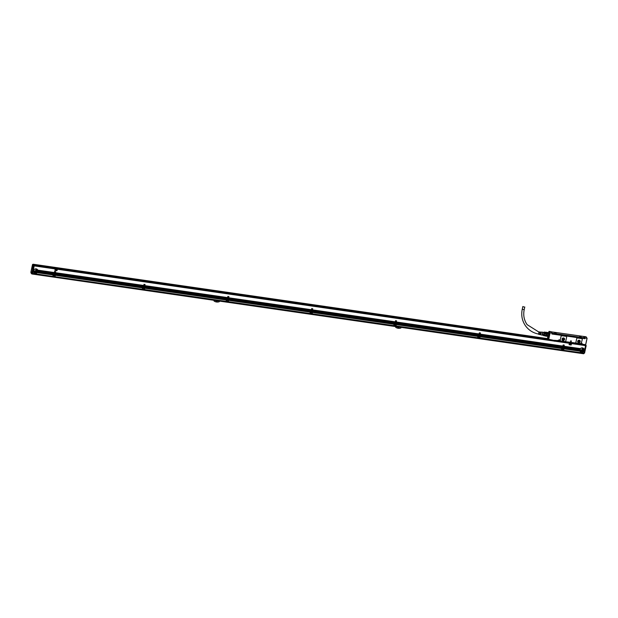 <?xml version="1.0" encoding="UTF-8"?>
<svg xmlns="http://www.w3.org/2000/svg" width="618" height="618" viewBox="0 0 618 618"><rect width="100%" height="100%" fill="white"/><g stroke="black" fill="none" stroke-linecap="round" stroke-linejoin="round"><path stroke-width="0.93" d="M548.977 336.377A2.016 0.518 98.2 0 1 548.56 336.509A2.016 0.518 98.2 0 1 548.498 336.401M548.962 332.747L549.232 332.785A1.839 0.471 98.2 0 1 549.487 333.334A1.839 0.471 98.2 0 1 549.309 335.35A1.839 0.471 98.2 0 1 548.707 336.424L545.679 336.138A1.985 0.51 98.2 0 1 545.57 336.053A1.985 0.51 98.2 0 1 545.524 335.968L545.848 335.767A1.839 0.471 98.2 0 1 545.578 335.976L543.662 335.698L545.872 335.721A1.839 0.471 98.2 0 0 546.096 335.195L546.32 334.137L549.016 334.531A1.985 0.51 -81.8 0 0 549.078 333.697L546.559 333.334A1.985 0.51 98.2 0 1 546.497 334.168L549.016 334.531M546.08 332.329A1.839 0.471 98.2 0 1 546.103 332.329L548.799 332.577A1.985 0.51 -81.8 0 1 548.908 332.662A1.985 0.51 -81.8 0 1 548.985 332.832L549.101 333.017A1.839 0.471 98.2 0 0 549.016 332.816L548.908 332.662M546.289 332.214A1.985 0.51 98.2 0 1 546.466 332.469L546.382 333.38L546.289 332.569L549.101 333.017M546.559 333.334L549.17 333.705A1.839 0.471 98.2 0 1 549.101 334.632M546.497 334.168L546.312 334.222A1.839 0.471 98.2 0 1 546.119 335.126L548.908 335.528A1.839 0.471 98.2 0 1 548.645 336.169L548.529 336.238A1.985 0.51 -81.8 0 0 548.769 335.659L546.258 335.288A1.985 0.51 98.2 0 1 546.011 335.875L548.529 336.238M546.466 332.469L548.985 332.832M546.258 335.288L544.203 334.925L544.427 333.867L546.32 334.137A1.839 0.471 98.2 0 0 546.382 333.38L544.489 333.11L544.396 332.291L546.289 332.569A1.839 0.471 98.2 0 0 546.127 332.337L544.234 332.067A1.839 0.471 98.2 0 1 544.396 332.291M543.662 335.698A1.839 0.471 98.2 0 1 543.516 335.504A1.839 0.471 98.2 0 1 543.5 335.466L543.415 334.647M544.203 334.925A1.839 0.471 98.2 0 1 544.11 335.188A1.839 0.471 98.2 0 1 543.979 335.45M543.863 332.391A1.723 0.44 98.2 0 1 543.879 332.368A1.723 0.44 98.2 0 1 544.381 332.863A1.723 0.44 98.2 0 1 544.033 335.095A1.723 0.44 98.2 0 1 543.454 335.311A1.723 0.44 98.2 0 1 543.446 335.28M544.489 333.11A1.839 0.471 98.2 0 1 544.427 333.867M542.828 332.245L544.296 332.863L543.678 335.319L542.411 335.134M542.921 332.6A1.545 0.402 98.2 0 1 542.759 334.346A1.545 0.402 98.2 0 1 542.233 335.188L542.681 332.136A1.545 0.402 98.2 0 1 542.921 332.6M542.388 332.183L541.113 332.082L541.268 333.558L540.835 332.059L540.642 333.457L540.209 332.005L540.016 333.357L539.591 331.959L539.027 331.912L538.517 334.075M539.383 334.392L539.614 333.867L538.672 334.369M539.993 334.531L540.24 333.967L539.506 334.547M540.595 334.662L540.858 334.068L540.109 334.678M540.387 332.345L540.642 333.457M539.761 332.268L540.016 333.357M538.942 332.129L538.626 334.091M524.164 309.641L522.249 309.294C521.028 315.358 522.117 320.858 525.501 325.802C528.938 330.491 533.628 333.303 539.553 334.245L539.808 333.898L539.63 334.261M541.144 332.469L541.268 333.558M552.16 333.233L551.889 334.006L584.605 338.594M555.428 334.392L552.577 333.975M583.971 338.517L581.275 338.131L584.443 338.587L584.798 337.884M580.333 338.085L556.401 334.531L580.379 338.069M524.025 307.03L522.843 306.528L524.025 307.03M584.025 336.431L585.03 337.822L584.69 338.71M576.022 342.897L576.03 342.913A0.873 0.819 -35.4 0 1 576.022 342.897A0.873 0.819 -35.4 0 1 575.899 342.264L575.906 342.287A0.873 0.819 144.6 0 0 576.563 343.237L580.619 343.577A0.788 0.734 144.6 0 1 581.299 343.036L582.264 339.552A0.873 0.819 144.6 0 0 581.6 338.602L577.691 338.038A0.873 0.819 144.6 0 0 576.671 338.749L575.899 342.264M575.906 342.287L576.671 338.749A0.873 0.819 -35.4 0 1 577.675 338.023L581.592 338.587A0.873 0.819 -35.4 0 1 582.133 338.919M571.441 341.012L570.522 340.935L570.8 342.102L571.441 341.005L570.7 342.109M560.371 340.634L560.379 340.649A0.873 0.819 -35.4 0 1 560.248 340.008A0.873 0.819 144.6 0 0 560.92 340.974L564.829 341.538A0.873 0.819 144.6 0 0 565.849 340.827L566.613 337.289A0.873 0.819 144.6 0 0 566.49 336.663A0.873 0.819 -35.4 0 1 566.482 336.656A0.873 0.819 144.6 0 0 565.949 336.339L562.04 335.775L565.941 336.323A0.873 0.819 -35.4 0 1 566.474 336.648L566.49 336.663M561.013 336.47L560.256 340.024L561.02 336.486A0.873 0.819 144.6 0 1 562.04 335.775L562.04 335.775A0.873 0.819 -35.4 0 0 561.013 336.47L561.02 336.486M551.179 331.82L552.144 333.11L551.889 334.006M582.295 344.581L584.651 344.921L581.847 344.141L584.767 344.55L584.659 344.929L585.609 344.666L587.069 338.224L586.003 336.717L583.879 336.532M551.998 333.998L552.052 333.056L549.927 332.886L548.552 339.274L548.784 336.632C549.247 337.335 549.912 331.418 549.085 332.53L549.271 332.507M585.71 344.697L587.1 338.27L585.717 344.643M549.927 332.886L549.108 331.379L550.043 332.863M548.552 339.274L554.191 340.518L558.502 340.464A0.788 0.734 -35.4 0 1 560.024 340.448A0.788 0.734 -35.4 0 1 560.016 340.68L560.016 340.68M550.097 332.947L548.722 339.336L548.274 338.965M548.722 339.336L549.217 339.514M554.338 340.456L549.556 339.46L549.448 339.838L554.199 340.518M554.524 340.279L558.541 340.773L554.524 340.286M559.707 340.866L580.619 343.963L559.862 341.051M548.938 331.48L548.707 332.561L549 331.402L551.156 331.719L552.052 333.056L550.097 332.77M547.563 337.953L547.865 336.455L547.872 338.394M552.029 333.851L555.512 334.477M552.168 333.148L584.589 337.891L584.443 338.587M584.589 337.891L583.57 336.455L551.241 331.827M548.181 337.003L548.436 335.953M548.313 335.96L547.88 338.216M548.854 337.598L548.854 337.104L548.854 337.598M577.706 341.291A1.313 1.228 144.6 0 0 579.205 342.689A1.313 1.228 144.6 0 0 580.039 340.711A1.313 1.228 144.6 0 0 577.706 341.291M562.056 339.027A1.313 1.228 144.6 0 0 563.554 340.425A1.313 1.228 144.6 0 0 564.389 338.448A1.313 1.228 144.6 0 0 562.056 339.027M556.138 333.349L555.111 333.334L556.138 333.349M581.013 336.949L579.985 336.934L581.013 336.949M555.791 332.863L554.47 332.43L555.791 332.863M580.665 336.462L579.336 336.022L580.665 336.462M548.861 337.127L548.761 337.845M554.446 340.526L554.431 341.229M581.731 343.314A0.587 0.548 144.6 0 0 581.7 343.276L581.762 343.361A0.587 0.548 144.6 0 1 581.847 343.778L581.677 344.435L554.717 340.533M554.454 340.734L581.476 344.404M581.453 344.489L578.61 344.504M554.485 340.588L581.677 344.435M581.762 343.361A0.587 0.548 144.6 0 0 580.727 343.616L580.611 343.994M559.653 340.124A0.587 0.548 144.6 0 0 559.622 340.078L559.684 340.17A0.587 0.548 144.6 0 1 559.769 340.588L559.761 340.943M559.684 340.17A0.587 0.548 144.6 0 0 558.649 340.425L558.533 340.804M577.884 342.217A1.313 1.228 144.6 0 0 580.202 341.63L580.024 340.696M562.233 339.962A1.313 1.228 144.6 0 0 564.558 339.367L564.381 338.432M555.659 333.774C554.825 333.396 554.972 333.287 556.115 333.465L556.671 333.728M580.001 336.995L580.982 337.057C581.824 337.443 581.677 337.544 580.534 337.374M556.022 332.824L554.485 332.492M580.642 336.571L579.36 336.084M557.088 341.391L554.454 340.727M577.83 341.283A1.166 1.089 144.6 0 0 579.159 342.526A1.166 1.089 144.6 0 0 579.9 340.773A1.166 1.089 144.6 0 0 577.83 341.283M562.179 339.019A1.166 1.089 144.6 0 0 563.508 340.263A1.166 1.089 144.6 0 0 564.249 338.51A1.166 1.089 144.6 0 0 562.179 339.019M578.015 341.09A1.166 1.089 144.6 0 0 578.919 340.456M562.365 338.826A1.166 1.089 144.6 0 0 563.268 338.193M577.876 341.901A1.166 1.089 144.6 0 0 579.73 340.588M562.225 339.645L564.126 338.942A1.166 1.089 144.6 0 0 564.08 338.324M556.625 333.751L555.165 333.434M581.499 337.343L580.032 337.026M555.984 332.839L554.516 332.523M580.85 336.431L579.39 336.115M548.622 336.833L548.63 337.227M548.575 336.825L548.251 338.834M548.096 338.757L548.359 336.764M577.938 340.981A0.742 0.695 144.6 0 0 578.796 341.731A0.742 0.695 144.6 0 0 578.842 340.34M562.287 338.718A0.742 0.695 144.6 0 0 563.145 339.467A0.742 0.695 144.6 0 0 563.191 338.077M577.93 341.074A0.742 0.695 144.6 0 0 578.927 340.363M562.28 338.811A0.742 0.695 144.6 0 0 563.276 338.1M548.506 336.872L548.089 338.803M548.011 338.687L548.429 336.756M559.244 340.881L558.958 340.464L559.529 340.549M581.322 344.071L581.036 343.654L581.608 343.739M580.395 348.606L563.987 346.258L580.395 348.606A2.341 2.178 -35.4 0 1 584.134 349.147L584.775 349.24L585.563 345.616L34.206 265.894L33.426 269.518L34.075 269.61A2.341 2.178 -35.4 0 1 37.806 270.151L54.206 272.523L37.852 270.267A2.341 2.178 -35.4 0 1 37.914 270.475L37.937 270.591A2.341 2.178 -35.4 0 1 37.961 270.8L37.961 270.916A2.341 2.178 -35.4 0 1 37.961 271.109L37.945 271.225A2.341 2.178 -35.4 0 1 37.914 271.418L53.944 273.735L54.654 271.341M55.102 272.762L54.399 272.886L55.102 272.762L54.469 272.584L54.716 271.48M54.484 272.561L55.126 272.654L55.581 271.472M143.337 286.775L55.064 274.238L143.337 286.775L55.187 273.712L143.407 286.474L55.195 273.627L143.469 286.165L55.319 273.11L143.538 285.864L55.326 273.025L143.6 285.562L55.388 272.716L55.635 271.619M55.404 272.692L143.623 285.446L144.079 284.272M143.909 285.493L144.55 285.586L143.894 285.516L144.141 284.411M227.239 298.594L144.55 286.868L227.239 298.594L144.674 286.343L227.308 298.293L144.682 286.258L227.37 297.984L144.805 285.732L227.439 297.683L144.813 285.647L145.045 284.442L144.465 285.91L143.824 285.817L144.457 285.995L143.747 286.165L144.396 286.304L143.693 286.428L144.272 286.822L143.615 286.767L144.264 286.906L143.484 287.378L144.087 287.71L143.422 287.664L144.079 284.326M144.828 285.624L227.463 297.575L227.911 296.393M227.331 299.46L228.034 299.336L227.393 299.158L228.096 299.035L227.517 298.633L228.166 298.726L227.524 298.548L228.227 298.424L227.648 298.031L228.297 298.123L227.656 297.938L228.359 297.814L227.725 297.637L227.972 296.532M227.741 297.613L228.382 297.706L228.838 296.524M311.209 310.112L228.513 298.378L311.209 310.112L228.583 298.077L311.271 309.803L228.645 297.768L228.899 296.671M311.271 309.757L228.645 297.768L311.294 309.695L311.75 308.513M311.866 311.457L311.163 311.58L311.866 311.457L311.233 311.279L311.928 311.155L311.356 310.754L311.997 310.854L311.364 310.669L312.059 310.545L311.487 310.151L312.129 310.244L311.495 310.066L312.19 309.935L311.557 309.757L311.812 308.66M311.572 309.734L312.221 309.827L312.669 308.652M312.499 309.865L395.134 321.816L312.484 309.896L312.731 308.791M395.829 322.975L395.134 323.098L395.829 322.975L395.196 322.797L395.899 322.666L395.265 322.488L395.96 322.364L395.389 321.97L396.03 322.063L395.396 321.885L395.62 320.672L395.064 322.117L312.414 310.197L395.041 322.233L312.353 310.499L394.972 322.534L312.283 310.808L394.91 322.835L312.221 311.109L394.84 323.144L312.152 311.41L394.717 323.662L312.144 311.495M395.412 321.854L396.053 321.947L396.501 320.773M396.331 321.993L478.965 333.936L396.316 322.017L396.563 320.912M479.73 334.794L479.035 334.917L479.73 334.794L479.159 334.392L479.8 334.485L479.22 334.091L479.862 334.183L479.228 334.006L479.46 332.793L478.88 334.268L396.254 322.318L478.873 334.353L396.184 322.619L478.811 334.655L396.107 322.967L478.741 334.964L396.053 323.229L478.68 335.265L395.976 323.577L478.61 335.566L395.922 323.84L478.425 335.968A0.44 0.409 -35.4 0 0 478.154 336.014L478.031 336.115A0.44 0.409 -35.4 0 0 477.923 336.292L477.552 337.83L395.937 326.041L396.254 324.442A0.44 0.409 144.6 0 0 396.223 324.172L478.154 336.014M479.244 333.983L479.885 334.075L480.34 332.893M562.511 347.386L479.823 335.659L562.511 347.386L479.947 335.134L562.581 347.084L479.954 335.049L562.643 346.783L480.078 334.523L562.712 346.474L480.086 334.438L562.774 346.173L480.147 334.137L480.402 333.032M480.163 334.114L562.797 346.065L563.253 344.883M563.701 346.304L562.998 346.428L563.701 346.304L563.06 346.126L563.315 345.022M563.701 346.258L563.06 346.126L563.724 346.196L564.172 345.014M564.002 346.234L564.234 345.153M54.909 270.329L56.964 270.684L57.374 269.456L55.296 269L54.886 270.221M569.093 344.682L571.148 345.029L571.542 343.701L569.479 343.353L569.07 344.574M585.563 345.616L34.137 265.501M52.769 276.408L32.53 273.488L33.619 267.88M52.777 276.424L32.592 273.388L52.793 276.416M53.944 273.735L53.781 274.407L37.636 272.121A2.341 2.178 -35.4 0 1 37.52 272.299L53.395 274.601L37.443 272.407A2.341 2.178 -35.4 0 1 37.281 272.584L53.14 274.987L37.18 272.677A2.341 2.178 -35.4 0 1 33.604 272.159L32.885 271.974L32.592 273.388M32.885 271.974L33.55 272.044A2.341 2.178 -35.4 0 1 33.472 271.827L33.442 271.711A2.341 2.178 -35.4 0 1 33.411 271.511L33.395 271.395A2.341 2.178 -35.4 0 1 33.395 271.194L33.395 271.078A2.341 2.178 -35.4 0 1 33.418 270.885L33.442 270.769A2.341 2.178 -35.4 0 1 33.496 270.576L33.442 270.769M33.395 271.418L32.901 271.951M33.341 269.842L33.835 269.888L33.295 270.12M34.075 269.61L33.364 269.819M33.835 269.888A2.341 2.178 -35.4 0 1 33.982 269.711L33.403 269.579M37.551 269.703A2.341 2.178 -35.4 0 1 36.068 273.164A2.341 2.178 -35.4 0 1 33.743 272.407M53.797 274.369L37.667 272.036L53.812 274.346M53.781 274.407L53.666 274.554A0.44 0.409 -35.4 0 0 53.395 274.601M54.708 274.585L53.951 274.655L54.654 271.395M54.732 274.477L54.129 274.191L54.716 274.5M54.77 274.284L54.129 274.191M54.137 274.106L54.778 274.199M54.84 273.983L54.199 273.89M54.206 273.797L54.847 273.89M54.415 272.862L54.971 273.372L54.26 273.581M54.268 273.496L54.971 273.372M54.979 273.287L54.33 273.28M54.338 273.195L55.033 273.071M54.284 273.473L54.902 273.674M54.994 274.539L143.276 287.084L54.994 274.539L143.09 287.478A0.44 0.409 -35.4 0 0 142.82 287.524L142.688 287.625A0.44 0.409 -35.4 0 0 142.588 287.81L142.21 289.348L55.01 276.748L55.326 275.141A0.44 0.409 144.6 0 0 55.296 274.871L142.82 287.524M143.469 286.165L55.187 273.712M143.538 285.864L55.249 273.411M54.987 274.631L55.574 271.526M55.079 274.214L143.276 287.084M143.206 287.385L55.01 274.516M144.218 287.1L143.623 286.814M144.288 286.798L143.685 286.513M143.824 285.817L144.527 285.694M144.064 287.772L143.453 287.934A0.61 0.572 -35.4 0 1 143.955 288.003L143.446 287.617M144.998 284.404L144.388 287.671L226.922 299.606A0.44 0.409 -35.4 0 0 226.651 299.653L226.528 299.745A0.44 0.409 -35.4 0 0 226.42 299.931L226.034 301.476L144.434 289.68L144.751 288.073A0.44 0.409 144.6 0 0 144.72 287.803L226.651 299.653M144.419 287.47L227.107 299.205L144.411 287.555M227.107 299.205L144.473 287.254M144.481 287.169L227.115 299.12M227.37 297.984L144.674 286.343M144.566 286.837L227.177 298.896M228.166 298.726L227.455 298.942M228.227 298.424L227.517 298.633M227.1 299.915L227.285 300.054A0.61 0.572 -35.4 0 1 227.787 300.124L227.038 299.83L227.911 296.447M227.965 299.637L227.208 299.707M227.903 299.877L227.277 299.738M228.251 299.591L310.947 311.325L228.251 299.591L310.754 311.727A0.44 0.409 -35.4 0 0 310.483 311.773L310.36 311.866A0.44 0.409 -35.4 0 0 310.251 312.051L309.881 313.589L228.042 301.684M310.947 311.325L228.312 299.375M228.32 299.29L310.954 311.24M311.009 311.024L228.374 299.073M228.382 298.988L311.016 310.931M228.529 298.355L311.163 310.306L228.444 298.772M228.451 298.679L311.14 310.414M311.271 309.803L228.575 298.162M228.243 299.684L228.838 296.586M228.467 298.656L311.078 310.715M311.163 311.58L311.796 311.766L311.155 311.673M312.129 310.244L311.418 310.452M310.931 312.036L311.124 312.175A0.61 0.572 -35.4 0 1 311.619 312.252L310.869 311.951L311.75 308.567M311.178 311.557L311.796 311.766M311.735 311.997L311.117 311.866M394.802 323.338L312.214 311.194M312.414 310.197L395.103 321.924M394.74 323.639L312.059 311.912L312.669 308.706M395.041 322.233L312.43 310.174M312.082 311.804L394.717 323.662M394.709 323.755L394.593 323.847A0.44 0.409 -35.4 0 0 394.323 323.894L394.191 323.986A0.44 0.409 -35.4 0 0 394.091 324.172L393.705 325.717L312.105 313.921L312.183 312.399L311.758 312.384A0.61 0.572 -35.4 0 1 311.426 313.287A0.61 0.572 -35.4 0 1 310.939 312.268L310.506 312.206L310.221 313.535L311.897 313.782L310.151 313.643L310.869 311.951M395.582 320.642L393.983 325.763L395.729 325.902L396.022 324.52L395.551 324.45L396.022 324.566M395.636 323.886L394.995 323.793M395.002 323.708L395.644 323.801M395.149 323.075L395.767 323.276L395.056 323.484M395.064 323.399L395.767 323.276M396.03 322.063L395.319 322.272M395.08 323.376L395.698 323.577M478.703 335.157L396.107 323.013M396.254 322.318L478.942 334.052M395.914 323.925L396.501 320.827M479.413 332.762L477.814 337.884L479.568 338.023L479.854 336.64L479.429 336.625A0.61 0.572 -35.4 0 1 479.097 337.536A0.61 0.572 -35.4 0 1 478.602 336.509L478.177 336.447L477.892 337.783M479.468 336.007L478.711 336.076M478.834 335.829L479.475 335.922M479.537 335.705L478.888 335.613M478.904 335.528L479.545 335.62M479.05 334.894L479.668 335.095L478.958 335.304M478.965 335.219L479.668 335.095M479.862 334.183L479.159 334.392M478.981 335.195L479.599 335.396M479.753 335.96L562.45 347.695L479.753 335.96L562.256 348.089A0.44 0.409 -35.4 0 0 561.994 348.135L561.862 348.235A0.44 0.409 -35.4 0 0 561.754 348.421L561.376 349.966L479.777 338.17L480.093 336.563A0.44 0.409 144.6 0 0 480.055 336.292L561.994 348.135M562.45 347.695L479.815 335.744M562.643 346.783L479.947 335.134M479.746 336.045L480.34 332.947M563.307 348.127L562.542 348.197L563.253 344.937M562.666 347.949L563.315 348.042M563.369 347.826L562.728 347.733M562.735 347.648L563.377 347.741M563.438 347.525L562.789 347.424M562.797 347.339L563.446 347.432M563.5 347.216L562.859 347.123M562.867 347.038L563.508 347.131M563.013 346.404L563.593 346.798L562.921 346.822M562.928 346.737L563.631 346.605M563.261 348.32L562.658 348.034M562.944 346.706L563.57 346.914M563.608 348.058L579.723 350.074A2.341 2.178 -35.4 0 1 579.746 349.881L579.761 349.765A2.341 2.178 -35.4 0 1 579.815 349.579L563.778 347.208L579.815 349.579M579.707 350.097L563.647 347.864M563.655 347.779L579.746 349.881M579.746 349.796L563.716 347.563M563.786 347.169L579.854 349.464L563.778 347.208M563.801 347.146L579.931 349.278A2.341 2.178 -35.4 0 0 579.854 349.464L579.815 349.533M563.855 346.868L579.985 349.17L563.848 346.953M563.871 346.845L580.093 348.992A2.341 2.178 -35.4 0 0 579.985 349.17M563.917 346.567L580.163 348.884L563.91 346.652M563.933 346.536L580.302 348.706A2.341 2.178 -35.4 0 0 580.163 348.884L580.093 348.992M563.593 348.081L564.172 345.068M584.134 349.147L584.172 349.263A2.341 2.178 -35.4 0 1 584.234 349.471L584.257 349.595A2.341 2.178 -35.4 0 1 584.28 349.796L584.288 349.912A2.341 2.178 -35.4 0 1 584.28 350.105L584.273 350.221A2.341 2.178 -35.4 0 1 584.234 350.414L584.273 349.819M583.879 348.699A2.341 2.178 -35.4 0 1 582.395 352.16A2.341 2.178 -35.4 0 1 580.063 351.403M584.172 349.263L584.775 349.24M585.455 345.223L34.121 265.493M584.752 349.348L584.234 349.502M584.257 349.595L584.698 349.564L584.234 349.471M584.69 349.657L584.28 349.796M584.358 351.124L583.956 351.117L584.365 351.086M584.358 351.171L583.809 351.318L584.319 351.364M584.296 351.433L583.763 351.403L584.304 351.395M584.296 351.48L583.562 351.596M583.531 351.634L584.226 351.735M584.226 351.781L583.855 353.202M57.35 269.355L55.311 269.015L54.902 270.244M571.526 343.685L569.495 343.369L569.085 344.589M585.625 344.774L586.181 345.686L584.589 352.994L583.971 353.272L585.115 347.702M563.925 348.683A0.44 0.409 144.6 0 0 563.894 348.413L563.971 348.537A0.44 0.409 -35.4 0 1 563.995 348.745L563.608 350.29L583.94 353.117M563.245 348.436L563.709 348.699L563.346 350.236L561.43 349.888M563.647 348.591L563.237 348.367M563.237 348.39L561.971 348.397L561.646 349.896M478.201 336.339L479.406 336.238M394.346 324.28L394.771 324.388A0.587 0.548 144.6 0 1 394.941 324.303L394.346 324.28L394.956 324.303A0.61 0.572 -35.4 0 1 395.458 324.373L395.976 324.342M312.422 312.314A0.44 0.409 144.6 0 0 312.384 312.044L312.469 312.175A0.44 0.409 -35.4 0 1 312.484 312.376L312.098 313.813M311.078 311.974L312.144 312.221M228.59 300.194A0.44 0.409 144.6 0 0 228.552 299.923L228.629 300.047A0.44 0.409 -35.4 0 1 228.652 300.255L228.266 301.684M227.246 299.846L228.305 300.101M227.038 299.83L226.312 301.514L228.065 301.654L228.351 300.278L227.88 300.209L228.351 300.325M143.407 287.725L144.473 287.98M143.268 287.795L142.797 287.787L142.256 289.278L55.025 276.74M53.99 274.794L54.654 274.894L54.029 275.002A0.61 0.572 -35.4 0 1 54.531 275.072L55.048 275.049M53.843 274.863L53.372 274.856L52.831 276.346M32.878 272.059L33.604 272.159M53.14 274.987L52.847 276.323M32.939 271.758L33.472 271.827M32.963 271.642L33.442 271.711L32.947 271.665M33.009 271.449L33.411 271.511M33.333 269.927L33.766 269.989M33.403 269.626L33.982 269.711M37.852 270.267L54.183 272.631M54.121 272.847L37.914 270.506L54.137 272.824M37.937 270.591L54.114 272.932M37.961 270.8L54.075 273.125M37.961 270.916L54.044 273.241M37.961 271.109L54.005 273.434M37.945 271.225L53.982 273.542M37.698 272.013A2.341 2.178 -35.4 0 0 37.783 271.827L37.829 271.719A2.341 2.178 -35.4 0 0 37.883 271.526L37.914 271.418M33.519 270.707A2.194 2.047 144.6 0 0 36.014 273.04A2.194 2.047 144.6 0 0 37.404 269.742A2.194 2.047 144.6 0 0 33.519 270.707M37.636 272.121L53.781 274.454M37.783 271.827L53.851 274.153M53.859 274.068L37.806 271.742L53.874 274.037M37.883 271.526L53.913 273.844M54.021 274.686L54.662 274.778M54.353 273.171L54.994 273.264M54.222 273.774L54.863 273.867M54.152 274.083L54.793 274.176M54.963 274.74L55.064 274.755A0.44 0.409 -35.4 0 1 55.296 274.871L55.373 274.995A0.44 0.409 -35.4 0 1 55.396 275.203L142.588 287.81M55.342 272.994L143.561 285.755M55.141 273.913L143.361 286.667M143.839 285.794L144.481 285.887M143.778 286.095L144.419 286.188M143.708 286.404L144.349 286.497M143.515 287.316L144.156 287.409M144.434 287.447L227.069 299.398M144.388 287.671L144.481 287.687A0.44 0.409 -35.4 0 1 144.72 287.803L144.797 287.926A0.44 0.409 -35.4 0 1 144.821 288.127L226.42 299.931M144.759 285.925L227.393 297.876M144.627 286.536L227.262 298.486M144.496 287.146L227.13 299.089M227.671 297.915L228.32 298.007M227.609 298.224L228.251 298.316M227.409 299.135L228.057 299.228M227.347 299.436L227.988 299.529M228.266 299.568L310.9 311.518M228.22 299.792L228.32 299.807A0.44 0.409 -35.4 0 1 228.552 299.923L310.483 311.773M228.397 298.965L311.032 310.908M228.336 299.266L310.97 311.217M311.511 310.035L312.152 310.128M311.379 310.645L312.02 310.738M311.31 310.954L311.959 311.047M311.248 311.256L311.889 311.348M312.059 311.912L312.152 311.928A0.44 0.409 -35.4 0 1 312.384 312.044L394.323 323.894M312.368 310.475L395.002 322.426M312.299 310.777L394.933 322.727M312.237 311.086L394.871 323.036M394.948 323.986L395.59 324.079M394.299 324.156L394.879 323.956M394.917 324.095L395.574 324.118M395.281 322.465L395.922 322.557M395.211 322.766L395.852 322.859M395.018 323.678L395.659 323.77M395.937 323.817L478.571 335.759M395.891 324.033L395.991 324.048A0.44 0.409 -35.4 0 1 396.223 324.172L396.3 324.296A0.44 0.409 -35.4 0 1 396.323 324.496L396.254 324.442M396.269 322.295L478.896 334.245M396.2 322.596L478.834 334.547M396.138 322.905L478.765 334.848M396.007 323.508L478.633 335.458M478.788 336.107L479.429 336.2M478.749 336.215L479.406 336.262M479.112 334.585L479.753 334.678M478.919 335.497L479.56 335.589M478.85 335.806L479.491 335.898M479.769 335.937L562.403 347.888M479.722 336.161L479.823 336.169A0.44 0.409 -35.4 0 1 480.055 336.292L480.132 336.416A0.44 0.409 -35.4 0 1 480.155 336.617L480.093 336.563M480.101 334.415L562.735 346.366M480.031 334.724L562.666 346.667M479.9 335.327L562.534 347.277M562.882 347.015L563.523 347.107M562.813 347.316L563.462 347.409M562.751 347.625L563.392 347.718M562.681 347.926L563.33 348.019M563.585 348.166L579.723 350.391A2.341 2.178 -35.4 0 1 579.715 350.19M563.562 348.282L563.655 348.297A0.44 0.409 -35.4 0 1 563.894 348.413L579.769 350.707A2.341 2.178 -35.4 0 1 579.73 350.506M563.74 347.447L579.761 349.765M563.67 347.756L579.723 350.074M583.5 351.673A2.341 2.178 -35.4 0 1 579.923 351.163L579.869 351.039A2.341 2.178 -35.4 0 1 579.8 350.831L579.769 350.707M579.846 349.703A2.194 2.047 144.6 0 0 582.341 352.036A2.194 2.047 144.6 0 0 583.724 348.737A2.194 2.047 144.6 0 0 579.846 349.703M579.9 351.109L563.971 348.853L579.923 351.163M563.971 348.853L563.678 350.182M583.871 353.218L563.608 350.29L583.879 353.21M56.292 269.317L55.62 270.298L56.454 270.367L56.292 269.317L55.628 270.305M570.476 343.67L569.811 344.651L570.646 344.713L570.476 343.67L569.811 344.659M32.337 273.504L31.703 273.334L33.418 265.771L32.53 264.519L33.117 264.28L34.067 265.802L31.989 273.944M53.295 274.647L53.264 274.693A0.44 0.409 -35.4 0 0 53.163 274.879L37.242 272.6M54.029 275.002L53.418 274.979L53.125 276.362L54.801 276.601L55.095 275.273M53.418 274.979L53.944 275.018M54.801 276.601L53.048 276.354M55.11 275.157L54.531 275.072M142.557 287.872L55.373 275.265L55.087 276.648M142.194 289.34L55.01 276.748M143.052 288.266A0.587 0.548 144.6 0 0 143.739 289A0.587 0.548 144.6 0 0 144.056 288.135A0.61 0.572 -35.4 0 1 143.762 289.046A0.61 0.572 144.6 0 0 144.079 288.127A0.587 0.548 144.6 0 0 143.415 287.949A0.587 0.548 144.6 0 1 143.438 287.934L142.843 287.911L142.549 289.294L144.226 289.533L144.519 288.15L144.048 288.088L144.519 288.204M142.843 287.911L143.368 287.949M144.148 289.626L142.472 289.286M144.156 289.633L142.549 289.294M143.955 288.003L144.519 288.15M226.397 299.993L144.797 288.197L144.504 289.572L226.103 301.375M226.891 300.387A0.587 0.548 144.6 0 0 227.571 301.12A0.587 0.548 144.6 0 0 227.887 300.263A0.587 0.548 144.6 0 0 227.88 300.255A0.587 0.548 144.6 0 0 227.246 300.078A0.587 0.548 144.6 0 1 227.269 300.054L226.675 300.031L226.389 301.414M226.675 300.031L227.208 300.07M310.228 312.113L228.637 300.278L310.251 312.051M228.629 300.317L228.343 301.7L309.942 313.496M309.857 313.589L228.274 301.8M311.124 312.175L310.506 312.206M310.506 312.16L311.039 312.19M311.827 313.882L310.221 313.535M394.06 324.241L312.461 312.438L312.175 313.82L393.774 325.616M312.461 312.438L394.075 324.195L312.484 312.376M394.346 324.326L394.052 325.655M477.899 336.362L396.3 324.558L396.014 325.941L477.614 337.737M396.3 324.558L477.907 336.323L396.323 324.496M477.529 337.83L396.014 325.941M478.711 336.439L478.131 336.277M479.491 338.123L477.814 337.884L479.568 338.023M561.731 348.482L480.132 336.686L479.846 338.061L561.445 349.865M480.132 336.686L561.739 348.444M562.009 348.521L561.723 349.904L563.4 350.143M563.322 350.236L561.654 350.004M562.225 348.876A0.587 0.548 144.6 0 0 562.921 349.641C563.546 349.008 563.431 348.645 562.581 348.537A0.587 0.548 144.6 0 1 562.604 348.544A0.61 0.572 -35.4 0 1 563.122 348.614L563.261 348.753A0.61 0.572 -35.4 0 1 562.928 349.657A0.61 0.572 -35.4 0 1 562.442 348.629L562.009 348.567M584.049 353.141L585.702 345.562L585.231 344.72M585.516 345.269L585.176 344.713M32.121 273.975L583.686 353.766L583.971 353.272M37.443 272.407L53.264 274.693M33.627 271.912A2.194 2.047 144.6 0 0 37.126 269.425M478.788 336.424A0.61 0.572 -35.4 0 1 479.29 336.493L479.877 336.578M562.581 348.336L563.253 348.436M563.995 348.745L579.869 351.039M563.971 348.537L579.8 350.831M579.947 350.908A2.194 2.047 144.6 0 0 583.446 348.421M53.658 275.906L54.322 276.099A0.61 0.572 144.6 0 0 54.654 275.195A0.61 0.572 -35.4 0 1 54.338 276.115A0.61 0.572 -35.4 0 1 53.843 275.087L53.418 275.025M53.882 275.049L53.843 275.087A0.587 0.548 144.6 0 1 53.982 275.018A0.587 0.548 144.6 0 0 53.673 275.883A0.587 0.548 144.6 0 0 54.314 276.068A0.587 0.548 144.6 0 0 54.631 275.211L54.623 275.203A0.587 0.548 144.6 0 0 54.121 274.979M55.373 274.995L142.688 287.625M55.373 275.311L142.557 287.918M143.082 288.838L143.747 289.023A0.61 0.572 -35.4 0 1 143.268 288.019L142.843 287.957M144.797 287.926L226.528 299.745M144.797 288.243L226.397 300.039M226.675 300.078L227.1 300.139A0.61 0.572 -35.4 0 0 226.922 300.974L227.579 301.151A0.61 0.572 -35.4 0 1 226.922 300.974M227.926 300.263A0.61 0.572 -35.4 0 1 227.594 301.167A0.61 0.572 144.6 0 0 227.918 300.248M228.629 300.047L310.36 311.866M228.629 300.363L310.228 312.16M311.758 312.384L312.183 312.445M312.469 312.175L394.191 323.986M312.469 312.484L394.06 324.288M394.585 325.207L395.25 325.392A0.61 0.572 144.6 0 0 395.582 324.496A0.61 0.572 -35.4 0 1 395.265 325.408A0.61 0.572 -35.4 0 1 394.771 324.388L394.809 324.35M396.3 324.296L478.031 336.115M396.3 324.604L477.899 336.408M478.417 337.328L479.089 337.513A0.61 0.572 144.6 0 0 479.421 336.617L479.854 336.686M478.649 336.47L478.602 336.509A0.587 0.548 144.6 0 1 478.741 336.431A0.587 0.548 144.6 0 0 478.44 337.304L478.432 337.297A0.587 0.548 144.6 0 0 479.074 337.49A0.587 0.548 144.6 0 0 478.88 336.401M480.132 336.416L561.862 348.235M480.155 336.617L561.754 348.421M480.132 336.733L561.731 348.529M563.261 348.753L563.686 348.815M562.48 348.591L562.442 348.629A0.587 0.548 144.6 0 1 562.581 348.552A0.587 0.548 144.6 0 0 562.272 349.425A0.587 0.548 144.6 0 0 562.913 349.61A0.587 0.548 144.6 0 0 562.72 348.521M31.757 273.202L32.314 273.542L31.85 273.898M581.438 344.574L583.747 344.906M35.172 265.586L554.431 340.665M34.755 269.154A1.313 1.228 -35.4 0 1 35.674 271.426A1.313 1.228 -35.4 0 1 34.145 269.579M310.754 313.087L311.418 313.272A0.61 0.572 144.6 0 0 311.75 312.376M581.075 348.15A1.313 1.228 -35.4 0 1 582.001 350.421A1.313 1.228 -35.4 0 1 580.472 348.575M34.067 265.624L33.418 265.771L33.789 265.578L32.53 264.465L30.946 271.812L32.777 264.342M31.703 273.334L30.954 272.754L31.147 271.935M32.453 273.287L31.842 273.063L34.067 265.802M35.141 265.64L34.546 264.774L33.163 264.349M33.936 270.862A1.46 1.36 144.6 0 0 36.029 269.371M585.702 345.562L586.165 345.701L584.08 353.056M584.504 353.148L586.181 345.686L585.702 345.385M580.256 349.858A1.46 1.36 144.6 0 0 582.349 348.367M33.828 270.661C35.118 271.889 35.944 271.596 36.292 269.788A1.313 1.228 144.6 0 0 36.168 269.518M144.056 288.135L144.048 288.127A0.587 0.548 144.6 0 0 143.546 287.911M227.88 300.255L227.887 300.263A0.587 0.548 144.6 0 0 227.378 300.039M310.723 312.507A0.587 0.548 144.6 0 0 311.41 313.249A0.587 0.548 144.6 0 0 311.719 312.384L311.719 312.376A0.587 0.548 144.6 0 0 311.217 312.16M394.554 324.628A0.587 0.548 144.6 0 0 395.242 325.369A0.587 0.548 144.6 0 0 395.049 324.28M580.147 349.657C581.445 350.885 582.264 350.591 582.612 348.784A1.313 1.228 144.6 0 0 582.488 348.513M32.816 267.517L32.453 268.374L32.275 266.76L32.808 265.925L32.816 267.517M35.126 265.524L554.439 340.611M581.445 344.52L583.701 344.844M549.201 339.568L34.902 265.199M548.429 339.182L34.685 264.898M53.627 275.334A0.587 0.548 144.6 0 0 53.673 275.883L53.673 275.875M143.09 288.807L143.098 288.815A0.587 0.548 144.6 0 0 143.098 288.815A0.587 0.548 144.6 0 1 143.415 287.949A0.587 0.548 144.6 0 0 143.276 288.003M226.93 300.927L226.937 300.935A0.587 0.548 144.6 0 0 226.93 300.935A0.587 0.548 144.6 0 1 227.246 300.078A0.587 0.548 144.6 0 0 227.115 300.132M310.761 313.048A0.587 0.548 144.6 0 0 310.769 313.056L310.769 313.063A0.587 0.548 144.6 0 1 311.086 312.198A0.587 0.548 144.6 0 1 311.719 312.384M394.601 325.176L394.601 325.184A0.587 0.548 144.6 0 1 394.917 324.319A0.587 0.548 144.6 0 1 395.559 324.504L395.559 324.504M478.394 336.748A0.587 0.548 144.6 0 0 478.432 337.297L478.44 337.304M219.421 301.09L219.282 301.723A5.933 5.531 -35.4 0 1 213.975 300.958L214.114 300.325M217.443 300.804A0.734 0.68 -35.4 0 1 216.13 301.314A0.734 0.68 -35.4 0 1 216.091 300.611M401.059 327.355L400.928 327.988A5.933 5.531 -35.4 0 1 395.613 327.223L395.752 326.59M399.081 327.069A0.734 0.68 -35.4 0 1 397.776 327.579A0.734 0.68 -35.4 0 1 397.729 326.876M54.623 275.203L54.631 275.211A0.587 0.548 144.6 0 0 53.99 275.025M479.383 336.617L479.39 336.625A0.587 0.548 144.6 0 0 478.749 336.439M563.222 348.737L563.222 348.753A0.587 0.548 144.6 0 0 562.589 348.567M395.613 327.223L395.628 326.574M213.975 300.958L213.99 300.309M217.335 300.788L217.327 300.85A0.734 0.68 -35.4 0 1 216.084 301.236M398.981 327.053L398.973 327.115A0.734 0.68 -35.4 0 1 397.729 327.501M32.916 266.59L32.87 266.08M32.561 268.251L32.746 267.772M32.623 267.015L32.785 267.64M32.793 267.254L32.615 266.142L32.862 267.285M32.715 267.617L32.329 268.119L32.29 267.015M539.769 332.306L539.947 333.28M584.813 337.876L586.984 338.1M586.984 338.285L585.03 338L584.86 338.772M559.954 340.958L580.58 343.654A0.788 0.734 -35.4 0 1 580.58 343.647L580.696 343.647A0.641 0.603 -35.4 0 1 581.932 343.623A0.641 0.603 -35.4 0 1 581.917 343.809L582.086 343.878A0.788 0.734 -35.4 0 0 581.384 343.013M559.754 340.163A0.641 0.603 -35.4 0 0 558.61 340.441L559.754 340.163A0.641 0.603 -35.4 0 1 559.846 340.618L559.777 340.526M581.839 344.133L581.855 343.724M552.484 333.249L552.33 333.944M547.563 337.884L547.865 338.309M554.755 340.433L581.723 344.334M559.105 340.139A0.433 0.402 144.6 0 0 558.881 340.788L559.097 340.132L559.576 340.271A0.433 0.402 144.6 0 0 559.105 340.139M559.584 340.286A0.433 0.402 144.6 0 0 559.576 340.271L559.591 340.302A0.433 0.402 144.6 0 0 559.12 340.163L559.36 340.935A0.433 0.402 144.6 0 0 559.591 340.302L559.36 340.935L558.873 340.773M581.175 343.322L581.669 343.492A0.433 0.402 144.6 0 0 581.198 343.353A0.433 0.402 144.6 0 0 580.959 343.979L581.175 343.322L581.438 344.126A0.433 0.402 144.6 0 0 581.646 343.469A0.433 0.402 144.6 0 0 581.175 343.33L581.43 344.095M559.12 340.163L559.36 340.935M559.151 340.232L559.36 340.897L559.151 340.232M585.563 345.331L34.206 265.609M584.759 349.263L584.141 349.17M32.507 273.411L31.572 273.782L32.074 273.959M33.573 272.113L32.878 272.013M33.457 271.781L32.939 271.704M33.395 271.456L33.009 271.402M33.781 269.95L33.333 269.881M54.175 272.584L37.829 270.221M54.114 272.886L37.922 270.545M54.06 273.156L37.953 270.823M54.044 273.195L37.953 270.862M53.99 273.457L37.945 271.14M53.982 273.496L37.945 271.178M53.851 274.106L37.791 271.781M53.913 273.797L37.891 271.48M53.928 273.759L37.899 271.441M55.102 272.716L54.461 272.623M55.033 273.017L54.392 272.924M54.971 273.326L54.33 273.233M54.902 273.627L54.26 273.535M54.84 273.936L54.199 273.844M54.77 274.238L54.129 274.145M54.708 274.539L54.067 274.446M143.206 287.339L54.987 274.577M143.6 285.516L55.381 272.754M143.538 285.817L55.319 273.063M143.469 286.119L55.249 273.365M143.407 286.428L55.187 273.666M143.337 286.729L55.118 273.975M143.276 287.03L55.048 274.276M144.527 285.647L143.886 285.555M144.457 285.949L143.816 285.856M144.396 286.258L143.747 286.165M144.326 286.559L143.685 286.466M144.264 286.86L143.615 286.767M144.195 287.169L143.554 287.076M144.133 287.47L143.484 287.378M227.045 299.46L144.411 287.509M227.439 297.637L144.805 285.686M227.37 297.938L144.736 285.995M227.308 298.247L144.674 286.296M227.239 298.548L144.604 286.597M227.177 298.849L144.542 286.906M227.107 299.158L144.473 287.208M228.359 297.768L227.718 297.675M228.297 298.077L227.648 297.984M228.227 298.378L227.586 298.285M228.166 298.679L227.517 298.587M228.096 298.988L227.455 298.896M228.034 299.29L227.385 299.197M227.965 299.591L227.324 299.498M310.877 311.58L228.243 299.637M311.209 310.058L228.575 298.115M311.14 310.367L228.506 298.417M311.078 310.669L228.444 298.718M311.009 310.978L228.374 299.027M310.947 311.279L228.312 299.328M312.19 309.888L311.549 309.796M312.129 310.197L311.487 310.105M312.059 310.499L311.418 310.406M311.997 310.8L311.356 310.707M311.928 311.109L311.287 311.016M311.866 311.41L311.225 311.317M311.796 311.719L311.155 311.619M394.709 323.701L312.082 311.758M395.103 321.878L312.476 309.935M395.041 322.187L312.407 310.236M394.972 322.488L312.345 310.537M394.91 322.789L312.275 310.846M394.84 323.098L312.214 311.148M394.778 323.399L312.144 311.449M395.566 324.141L394.925 324.048M396.03 322.017L395.389 321.924M395.96 322.318L395.319 322.225M395.899 322.619L395.257 322.526M395.829 322.928L395.188 322.835M395.767 323.229L395.126 323.137M395.698 323.531L395.056 323.438M395.636 323.84L394.995 323.747M478.548 335.829L395.914 323.878M478.942 334.006L396.308 322.055M478.873 334.307L396.238 322.357M478.811 334.608L396.177 322.666M478.741 334.917L396.107 322.967M478.68 335.219L396.045 323.268M478.61 335.52L395.976 323.577M479.862 334.137L479.22 334.044M479.8 334.438L479.151 334.346M479.73 334.747L479.089 334.655M479.668 335.049L479.02 334.956M479.599 335.35L478.958 335.257M479.537 335.659L478.888 335.566M479.468 335.96L478.826 335.868M562.38 347.949L479.746 335.999M562.774 346.126L480.14 334.176M562.712 346.428L480.078 334.477M562.643 346.729L480.008 334.786M562.581 347.038L479.947 335.087M562.511 347.339L479.877 335.389M562.45 347.648L479.815 335.698M563.631 346.559L562.99 346.466M563.57 346.868L562.921 346.775M563.5 347.169L562.859 347.077M563.438 347.471L562.789 347.378M563.369 347.779L562.728 347.687M563.307 348.081L562.658 347.988M579.715 350.452L563.585 348.119M580.325 348.66L563.979 346.296M580.101 348.946L563.91 346.605M579.939 349.232L563.848 346.907M579.738 349.834L563.716 347.517M579.707 350.143L563.647 347.818M584.752 349.301L584.157 349.216M584.69 349.61L584.242 349.541M228.003 301.746L226.327 301.507M393.983 325.763L395.659 326.003L393.998 325.748M53.133 274.94L37.204 272.638M53.333 274.616L37.482 272.322M142.758 287.548L55.319 274.902M226.597 299.668L144.743 287.834M310.429 311.789L228.575 299.954M394.261 323.909L312.414 312.075M478.1 336.037L396.246 324.203M561.932 348.158L480.086 336.323M579.769 350.738L563.917 348.444M579.877 351.063L563.979 348.768M579.777 350.777L563.94 348.49M33.349 264.604L34.546 264.774L35.218 265.647L33.928 265.431M55.095 275.226L54.623 275.157M55.102 275.188L54.577 275.11M142.565 287.834L55.381 275.226M142.719 287.579L55.35 274.948M226.404 299.954L144.805 288.158M226.551 299.699L144.774 287.88M228.359 300.24L227.833 300.163M310.236 312.075L228.637 300.278M310.383 311.827L228.606 300M312.19 312.36L311.673 312.283M394.222 323.948L312.438 312.121M394.871 324.311L394.354 324.241M396.03 324.481L395.505 324.404M478.054 336.068L396.277 324.241M479.862 336.601L479.336 336.524M561.886 348.189L480.109 336.37M563.686 348.768L563.222 348.699M585.98 345.609L585.509 344.767M585.509 345.184L584.257 345.037M548.39 339.12L34.639 264.836M548.089 338.788L33.318 264.349M33.233 264.241L548.004 338.672L33.248 264.249M30.954 272.754L30.939 272.252M31.533 273.565L30.993 272.963M540.719 334.801L541.994 335.072M524.782 306.953L524.188 309.718C523.091 315.219 524.064 320.201 527.123 324.651L539.058 332.152M522.843 306.528L522.249 309.294M583.871 336.54L585.995 336.71M548.63 339.429L549.309 339.568M580.696 343.647L581.832 343.353M549.101 331.372L551.063 331.657M584.813 337.868L584.667 338.564M581.669 343.492L581.438 344.133L580.966 343.987M54.732 276.709L53.055 276.462M226.034 301.476L144.434 289.68M227.988 301.762L226.312 301.514M393.705 325.717L312.105 313.921M561.376 349.966L479.777 338.17M583.686 353.766L32.059 273.998M30.946 271.812L30.931 272.244"/></g></svg>
